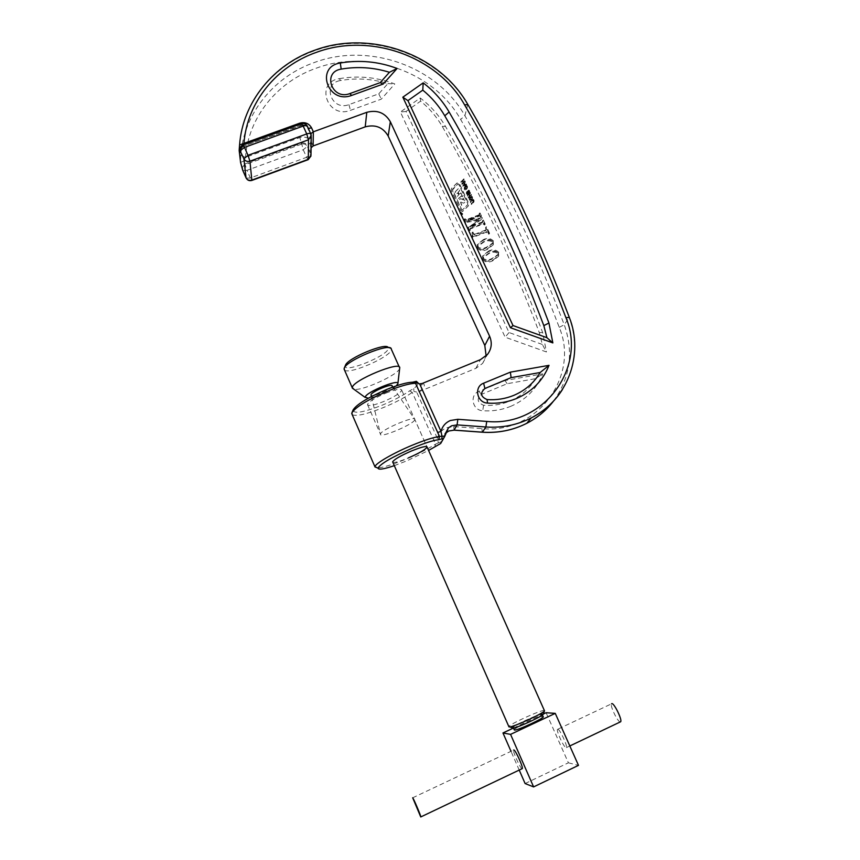 <?xml version="1.0" encoding="UTF-8"?>
<svg xmlns="http://www.w3.org/2000/svg" width="860" height="860" viewBox="0 0 860 860"><rect width="100%" height="100%" fill="white"/><g stroke="black" fill="none" stroke-linecap="round" stroke-linejoin="round"><path stroke-width="0.64" stroke-dasharray="4.3 3.22" d="M460.562 212.183L462.755 214.108L461.885 215L459.691 213.097L460.562 212.183M460.616 212.022L462.809 213.947L461.938 214.839L459.745 212.936L460.616 212.022M461.841 214.634L459.96 213L460.713 212.226L462.583 213.871L461.841 214.634M461.788 214.796L459.917 213.162L460.659 212.388L462.529 214.032L461.788 214.796M459.466 194.166L460.799 192.952L464.615 200.799L460.852 192.78L459.036 194.263L458.165 192.275L459.735 190.673L458.67 188.404L455.219 191.845L456.284 194.124L457.8 193.059L458.659 194.898L457.348 196.402L458.412 198.681L461.637 195.897L463.389 199.778L460.734 198.843L459.498 199.348L461.616 205.443L460.777 202.143L463.562 203.132L464.83 202.465L463.615 202.971L461.089 202.025M459.089 194.091L458.208 192.113L459.788 190.511L458.713 188.232L455.262 191.683L456.327 193.951L457.853 192.887L458.724 194.876L457.402 196.23L458.466 198.509L461.691 195.736L463.078 199.896M462.476 209.786L461.723 209.636L452.435 189.34L457.907 183.846L458.659 183.997L467.765 203.411L467.528 204.809L462.422 209.947L461.669 209.797L452.446 190.071L457.853 184.018L458.606 184.169L467.711 203.583L467.474 204.97L462.422 209.947M462.605 211.474L460.788 210.754L451.231 190.297L451.554 188.447L457.036 183.094L459.283 183.535L468.732 203.659L468.334 205.981L462.605 211.474M462.659 211.313L460.842 210.593L451.274 190.125L451.597 188.275L457.09 182.922L459.337 183.363L468.786 203.498L468.388 205.82L462.659 211.313M394.299 465.658L407.156 460.713L428.57 450.446M434.859 446.727L435.579 444.115C427.861 448.995 418.014 453.972 406.06 459.046C392.988 464.464 383.528 467.453 377.701 467.99M421.314 383.754L422.249 384.549C421.378 385.56 420.046 385.076 418.261 383.087C418.121 384.42 416.638 386.237 413.789 388.537L409.672 390.827C402.663 395.697 393.633 400.427 382.582 405.028C363.296 412.531 353.471 414.176 353.094 409.962M352.267 414.756C356.481 416.53 366.844 414.133 383.345 407.575C395.127 402.663 404.759 397.621 412.262 392.44L413.875 391.472L413.789 388.537M385.807 393.127C395.74 389.279 401.05 388.301 401.738 390.193C400.351 393.138 394.278 396.944 383.517 401.598C373.606 405.458 368.263 406.447 367.489 404.565C368.822 401.652 374.928 397.836 385.807 393.127M511.098 406.178C502.111 409.897 492.662 411.413 482.75 410.725C472.312 410.446 469.281 394.762 478.945 391.321L505.013 380.529L542.692 373.863C536.715 388.774 526.18 399.545 511.098 406.178M535.662 378.647C529.62 388.806 521.042 396.277 509.915 401.05C501.573 404.501 492.791 405.909 483.578 405.264C477.225 402.523 476.515 398.9 481.439 394.375L507.153 383.71L535.662 378.647L542.692 373.863M409.672 390.827L412.262 392.44L435.579 444.115L438.353 442.9L437.385 438.385L416.648 392.031L419.175 391.623L475.892 368.338L482.643 363.371L486.126 355.922M472.118 197.682L471.334 197.026L469.281 198.606L470.119 200.767L472.172 199.208L472.409 196.843L471.624 196.188L471.334 197.026M467.464 192.178L466.281 192.93L467.12 194.607L467.829 194.392L466.915 192.791L468.506 193.64L469.474 192.737L468.539 190.888L467.765 191.21L468.915 191.92L468.85 192.898L467.464 192.178L467.743 191.328L467.195 192.038M464.55 184.04L464.927 182.438L462.927 186.491L466.303 185.351L465.056 185.126L464.55 184.04L465.185 182.986M482.503 259.494C485.341 262.354 488.706 262.816 492.587 260.859L498.348 256.506L498.52 253.184C495.65 250.281 492.253 249.808 488.329 251.776L482.535 256.344L482.804 258.752C485.653 261.623 489.017 262.074 492.909 260.118L492.587 260.859M472.323 233.877L472.29 237.639L485.975 232.307L489.243 234.006L486.19 227.513L485.545 227.771L486.137 230.125L485.309 230.835L474.569 235.017L472.591 232.813L471.946 233.06L472.323 233.877L472.613 233.092L472.892 235.737L472.118 237.274M542.316 344.441L509.055 332.54L406.017 111.477L420.626 101.147C429.43 108.349 436.622 116.756 442.201 126.356C479.342 190.587 511.711 259.333 539.306 332.605L542.316 344.441L546.455 351.966L505.121 337.185L400.384 112.015L420.239 97.997C430.666 105.931 439.094 115.423 445.523 126.474C482.664 190.641 515.043 259.333 542.66 332.54L546.455 351.966M469.839 230.2L470.151 229.05L482.965 224.073L484.911 224.804L483.051 220.837L482.277 222.611L470.538 227.169L482.18 218.977L481.933 218.462L467.775 220.59L479.235 216.15L481.191 216.87L479.719 213.753L478.945 215.527L466.142 220.482L464.185 219.751L465.486 222.525L478.386 220.429L467.969 227.835L469.366 230.845L470.151 229.05M477.182 248.099C480.009 250.948 483.363 251.4 487.244 249.454L493.092 244.96L493.178 241.821C490.318 238.929 486.921 238.456 482.998 240.413L477.149 245.1L477.472 247.336C480.31 250.196 483.675 250.647 487.555 248.701L487.244 249.454M463.895 180.234L463.626 179.675L460.874 181.998L461.132 182.567L462.261 181.611L462.884 182.922L462.013 184.438L464.776 182.105L464.507 181.546L463.26 182.6L462.648 181.288L463.626 179.675M467.098 186.996L466.313 186.351L464.239 187.964L465.088 190.06L467.163 188.469L467.378 186.147L466.593 185.491L466.313 186.351M470.312 193.876L470.044 193.317L467.281 195.661L467.55 196.22L468.678 195.263L469.302 196.585L468.431 198.101L471.194 195.757L470.925 195.198L469.678 196.263L469.055 194.94L470.044 193.317M472.935 200.154L470.28 202.035L470.538 202.595L472.462 200.96L473.269 201.186L471.43 204.486L473.828 202.046L473.215 199.326L472.215 200.38M553.539 401.061C570.266 377.626 573.835 352.191 564.257 324.757C535.931 250.486 502.81 180.815 464.905 115.756C437.213 66.403 369.273 42.172 314.803 62.339C274.05 76.411 243.821 113.412 240.778 155.219L240.585 162.379L244.219 160.885L245.465 157.38C248.336 117.25 277.318 81.668 316.448 68.123C368.746 48.697 434.053 71.982 460.616 119.422C498.262 184.148 531.136 253.453 559.236 327.327C579.919 376.078 537.102 434.311 481.955 428.602L453.811 426.56L446.469 427.742C441.75 429.86 438.718 433.397 437.385 438.385L433.633 440.288M239.155 150.371L239.585 144.953C242.692 102.447 273.501 64.865 315.007 50.611C370.488 30.164 439.654 54.846 467.883 105.038C506.518 171.183 540.306 242.058 569.234 317.662C578.232 342.839 575.974 366.79 562.462 389.505M339.41 78.647C358.298 75.433 376.755 77.196 394.794 83.925L381.26 99.158L350.482 110.338C327.348 119.379 314.599 82.334 339.41 78.647L340.495 80.528C356.481 77.766 372.283 78.787 387.881 83.603L378.787 93.815L348.923 104.63C331.337 111.499 321.608 83.345 340.495 80.528M378.787 93.815L381.26 99.158M387.881 83.603L394.794 83.925M509.055 332.54L505.121 337.185M420.626 101.147L420.239 97.997M406.017 111.477L400.384 112.015M507.153 383.71L505.013 380.529M392.837 462.315C394.783 462.841 399.964 461.368 408.382 457.918M310.729 133.741L307.418 126.495L310.944 134.332L310.686 154.004L307.3 146.426L310.707 153.101L311.083 147.812M243.283 144.824L242.584 146.232L240.424 147.436M445.082 433.569L442.04 441.406L438.353 442.9L438.847 444.598M240.778 155.219L245.465 157.38L299.828 137.557C304.988 136.202 308.837 137.74 311.395 142.169L313.104 145.974M416.648 392.031L413.875 391.472M470.431 228.266L483.266 223.277L482.965 224.073M483.266 223.277L484.395 223.869L484.094 224.664M484.395 223.869L484.266 225.051M484.578 224.256L485.223 224.008L484.911 224.804M485.223 224.008L483.352 220.031L483.051 220.837M483.352 220.031L482.406 221.084M482.707 220.278L482.611 221.536M482.911 220.73L482.277 222.611M482.578 221.815L470.829 226.374L470.538 227.169M470.829 226.374L470.463 226.997M470.742 226.201L482.18 218.977M482.481 218.182L482.234 217.655L481.933 218.462M482.234 217.655L468.141 219.956L467.862 220.762M468.141 219.956L467.775 220.59M468.055 219.784L479.536 215.344L479.235 216.15M479.536 215.344L480.697 216L480.396 216.806M480.697 216L480.546 217.118M480.837 216.311L481.492 216.064L481.191 216.87M481.492 216.064L480.02 212.936L479.719 213.753M480.02 212.936L479.074 214M479.364 213.183L479.224 214.312M479.514 213.495L478.945 215.527M479.235 214.72L466.421 219.676L466.142 220.482M466.421 219.676L465.292 219.085L465.023 219.891M465.11 218.698L464.185 219.751M464.464 218.956L465.486 222.525M465.754 221.729L478.676 219.623L478.386 220.429M478.676 219.623L478.472 220.601M478.762 219.805L467.969 227.835M468.248 227.051L469.366 230.845M469.646 230.05L470.302 229.803L470.022 230.587M472.409 236.5L472.29 237.639M472.581 236.865L486.287 231.523L485.975 232.307M486.287 231.523L488.502 232.608L488.19 233.382M488.502 232.608L488.598 234.253M488.91 233.479L489.555 233.221L489.243 234.006M489.555 233.221L486.502 226.728L486.19 227.513M486.502 226.728L485.545 227.771M485.857 226.975L485.921 228.577M486.233 227.782L486.448 229.34L485.309 230.835M485.62 230.039L474.86 234.232L474.569 235.017M474.86 234.232L473.634 233.651L473.355 234.425M473.634 233.651L472.882 232.028L472.591 232.813M472.882 232.028L471.946 233.06M472.226 232.275L472.613 233.092M487.555 248.701L493.414 244.197L493.178 241.821M493.5 241.058C490.63 238.155 487.233 237.682 483.309 239.639L482.998 240.413M483.309 239.639L477.44 244.337L477.472 247.336M492.855 241.316L492.812 242.928L486.76 247.013C483.664 248.755 480.783 248.776 478.128 247.078L478.16 245.605L484.094 241.327C487.201 239.639 490.114 239.628 492.855 241.316L492.49 243.692L486.448 247.777C483.352 249.518 480.482 249.54 477.827 247.841L477.859 246.368L483.793 242.09C486.889 240.402 489.802 240.402 492.533 242.079M486.76 247.013L486.448 247.777M478.128 247.078L477.827 247.841M484.094 241.327L483.793 242.09M492.909 260.118L498.682 255.764L498.52 253.184M498.854 252.431C495.973 249.518 492.576 249.056 488.641 251.023L488.329 251.776M488.641 251.023L482.836 255.603L482.804 258.752M498.198 252.689L498.112 254.409L492.113 258.419C489.007 260.171 486.126 260.204 483.46 258.495L483.535 256.925L489.437 252.711C492.543 251.012 495.467 251.002 498.198 252.689L497.789 255.151L491.791 259.161C488.695 260.913 485.814 260.935 483.159 259.236L483.223 257.667L489.125 253.463C492.221 251.765 495.145 251.754 497.875 253.442M492.113 258.419L491.791 259.161M483.46 258.495L483.159 259.236M489.437 252.711L489.125 253.463M463.895 178.805L460.874 181.998M461.132 181.137L461.132 182.567M461.401 181.707L462.529 180.75L462.261 181.611M462.529 180.75L462.884 182.922M463.153 182.062L461.755 183.879M462.013 183.019L462.013 184.438M462.282 183.578L465.045 181.245L464.776 182.105M465.045 181.245L464.776 180.686L464.507 181.546M464.776 180.686L463.26 182.6M463.529 181.739L462.906 180.428L462.648 181.288M462.906 180.428L464.163 179.364M465.454 182.126L465.206 181.578L464.927 182.438M465.206 181.578L462.723 186.029M462.981 185.179L462.927 186.491M463.196 185.631L466.571 184.502L466.303 185.351M466.571 184.502L466.324 183.954L466.045 184.814M466.324 183.954L465.056 185.126M465.325 184.266L464.819 183.18M464.507 183.642L464.884 184.448L463.69 184.9L464.507 183.642L464.615 185.308L463.422 185.76L464.239 184.502M464.884 184.448L464.615 185.308M463.69 184.9L463.422 185.76M466.593 185.491L465.045 186.803M465.314 185.953L464.185 188.147M464.454 187.297L464.292 189.383M464.561 188.533L465.088 190.06M465.357 189.221L466.636 188.77L466.367 189.619M466.636 188.77L467.216 188.265M467.485 187.416L467.378 186.147M466.378 188.211L465.432 188.598L464.927 187.373L467.002 186.47L466.109 189.06L465.163 189.447L464.658 188.232L466.249 186.964L466.776 188.082L466.109 189.06M465.432 188.598L465.163 189.447M464.938 188.211L464.669 189.06M467.044 187.233L466.776 188.082M467.002 186.47L466.722 187.319M466.518 186.104L466.249 186.964M465.582 186.512L465.303 187.362M464.905 187.469L464.637 188.329M467.464 191.189L466.7 192.21M466.98 191.361L466.281 192.93M466.561 192.092L466.432 193.93M467.388 193.769L467.851 193.005L467.012 192.231L466.733 193.081L467.12 194.607M468.109 193.554L467.829 194.392M467.851 193.005L467.571 193.855M467.464 193.156L467.184 193.994M467.109 192.791L466.84 193.64M467.012 192.231L466.915 192.791M467.184 191.941L467.109 192.683M467.388 191.845L467.41 192.866M467.69 192.017L468.474 192.629L468.195 193.478M468.474 192.629L468.506 193.64M468.775 192.791L469.323 192.64L469.044 193.489M469.323 192.64L469.753 191.887L469.474 192.737M469.753 191.887L469.56 190.737L469.281 191.587M469.56 190.737L468.818 190.049L468.539 190.888M468.818 190.049L467.765 191.21M468.044 190.361L468.023 191.748M468.291 190.909L468.496 191.511M468.764 190.662L468.915 191.92M469.194 191.081L469.012 192.575M469.291 191.726L468.85 192.898M469.13 192.049L468.592 192.973M468.872 192.135L468.324 192.823M468.592 191.984L467.743 191.328M470.323 192.468L467.281 195.661M467.56 194.822L467.55 196.22M467.818 195.381L468.958 194.424L468.678 195.263M468.958 194.424L469.302 196.585M469.581 195.747L468.173 197.542M468.442 196.703L468.431 198.101M468.711 197.273L471.473 194.919L471.194 195.757M471.473 194.919L471.215 194.36L470.925 195.198M471.215 194.36L469.678 196.263M469.958 195.424L469.334 194.102L469.055 194.94M469.334 194.102L470.592 193.038M471.624 196.188L470.065 197.488M470.345 196.65L469.205 198.843M469.485 198.004L469.313 200.079M469.592 199.24L470.398 199.928L470.119 200.767M470.398 199.928L471.678 199.477L471.387 200.315M471.678 199.477L472.237 198.95M472.527 198.112L472.409 196.843M471.409 198.918L470.463 199.316L469.969 198.058L472.033 197.166L471.129 199.756L470.183 200.143L469.689 198.897L471.269 197.65L471.796 198.778L471.129 199.756M470.463 199.316L470.183 200.143M469.969 198.918L469.689 199.756M472.075 197.94L471.796 198.778M472.033 197.166L471.753 198.004M471.549 196.811L471.269 197.65M470.613 197.22L470.334 198.047M469.936 198.176L469.657 199.015M472.495 199.552L470.28 202.035M470.56 201.197L470.538 202.595M470.818 201.767L472.753 200.122L472.462 200.96M472.753 200.122L472.86 200.81M473.15 199.971L473.269 201.186M473.548 200.358L473.365 201.863M473.645 201.036L473.086 202.283M473.376 201.455L471.162 203.917M471.441 203.089L471.43 204.486M471.71 203.659L473.656 202.003L473.365 202.831M473.656 202.003L474.118 201.219L473.828 202.046M474.118 201.219L473.925 200.036L473.645 200.864M473.925 200.036L473.215 199.326M463.131 199.724L460.788 198.681L459.552 199.176L461.669 205.282L461.143 201.853M460.423 213.796L461.057 213.452M460.53 213.753L461.207 213.484M460.487 213.807L462.315 213.71L461.25 213.452L461.788 212.85L460.25 213.301L460.433 213.968L462.207 213.893L461.111 213.43L461.971 213.248M462.024 213.087L460.197 213.463L460.433 213.968M512.302 728.226C508.206 727.979 539.779 713.187 543.015 713.811L543.327 714.058M544.369 710.521L544.176 710.489C540.983 709.844 509.281 724.303 508.84 726.603M344.505 370.036C348.665 375.078 390.494 356.997 391.332 349.816L391.268 348.773L388.225 347.655L388.301 348.612C387.376 356.008 343.538 373.681 345.301 365.898L345.43 365.392M522.063 768.711L522.052 768.711C520.365 768.528 512.614 751.446 513.603 750.103L513.613 750.081M557.796 729.194L557.484 729.355C556.151 730.86 564.02 747.749 566.073 747.749L566.407 747.598C567.761 746.071 559.731 728.957 557.796 729.194M620.254 721.948L620.243 721.948C617.759 722.163 609.74 705.522 611.503 703.824L557.484 729.355M514.226 729.742C514.527 727.818 540.381 716.025 542.95 716.627L543.101 716.659M541.929 714.327C539.005 713.736 510.173 727.195 513.323 727.689L513.399 727.711C515.85 728.549 545.433 714.757 542.079 714.348L541.929 714.327M414.767 419.82C413.596 424.378 379.099 438.815 380.464 434.139L380.496 434.02C380.948 429.71 416.272 414.842 414.832 419.551L414.767 419.82M392.171 386.022L392.138 386.204C391.762 389.15 372.165 397.556 371.079 395.245M396.245 385.882C391.418 390.386 374.885 397.696 368.284 398.234M399.663 368.316L399.642 368.424C398.728 374.605 361.694 391.44 353.879 389.236M513.216 728.151L543.337 714.015M519.214 770.066L511.001 751.317M525.105 783.546L568.395 762.809L546.089 712.725M568.395 762.809L578.49 765.368M467.754 104.361L464.905 115.756L460.616 119.422M453.951 430.172L453.811 426.56M483.578 405.264L482.75 410.725M559.236 327.327L564.257 324.757L569.277 317.265M419.175 391.623C424.829 387.065 425.861 384.345 422.26 383.463M475.892 368.338L480.471 359.63M348.923 104.63L350.482 110.338M539.306 332.605L542.66 332.54M442.201 126.356L445.523 126.474M481.439 394.375L478.945 391.321M301.537 144.125L245.143 164.744L245.046 163.851L301.537 143.201L303.236 149.737L306.612 157.294L250.346 177.999L247.003 170.345L303.236 149.737L307.3 146.426C306.02 144.222 304.107 143.448 301.537 144.125M301.462 125.108L243.1 146.275L242.993 145.319L301.452 124.119L301.462 125.108C304.117 124.41 306.106 125.205 307.418 127.484L307.428 127.635C305.504 125.281 303.483 124.582 301.387 125.517L301.462 125.108M242.81 170.441L247.003 170.345L245.143 164.744L242.359 168.216M246.164 178.127L250.346 177.999L251.733 180.471M311.395 142.169L307.3 145.501C306.031 143.298 304.107 142.534 301.537 143.201L299.828 137.557M242.24 167.689L245.046 163.851L244.219 160.885M308.116 159.702L306.612 157.294L310.686 154.004L311.008 155.982M307.246 126.001L307.418 126.495C306.106 124.216 304.117 123.431 301.452 124.119L301.677 123.657M311.234 136.654L310.783 133.848M240.101 149.178L243.111 144.888M300.215 124.184L301.387 125.517L243.1 146.275L240.209 150.135M242.584 146.232L243.079 146.673C240.531 148.748 239.585 149.941 240.23 150.253M308.321 128.366L307.428 127.635L310.804 135.138M482.17 432.214L481.955 428.602M468.184 191.673L467.915 192.522M401.738 390.193L427.087 447.114M482.643 363.371L487.394 354.546M367.489 404.565L380.464 434.139M310.611 134.751L310.406 151.629M482.729 222.245L483.03 221.45M479.375 215.15L479.665 214.344M469.753 229.426L470.033 228.631M486.137 230.125L486.448 229.34M472.602 236.511L472.892 235.737M493.092 244.96L493.414 244.197M477.149 245.1L477.44 244.337M492.49 243.692L492.812 242.928M477.859 246.368L478.16 245.605M498.348 256.506L498.682 255.764M482.535 256.344L482.836 255.603M497.789 255.151L498.112 254.409M483.223 257.667L483.535 256.925M464.239 187.964L464.507 187.114M467.163 188.469L467.431 187.62M466.743 188.2L467.012 187.351M464.658 188.232L464.927 187.373M466.324 192.801L466.593 191.952M466.754 193.027L467.023 192.178M469.431 192.898L469.71 192.049M468.99 192.672L469.259 191.823M469.281 198.606L469.56 197.768M472.172 199.208L472.452 198.38M471.753 198.918L472.043 198.079M469.689 198.897L469.969 198.058M473.344 201.917L473.623 201.089M473.774 202.24L474.064 201.401M412.606 797.833L513.603 750.103M371.391 396.557L380.475 434.117M399.706 368.005L399.287 367.059M392.869 387.065L414.832 419.551L426.882 446.652M542.37 715.015L542.079 714.348M566.407 747.598L569.825 745.964"/><path stroke-width="1.29" d="M428.57 450.446L440.675 443.502L443.384 438.514L438.535 439.718C433.182 440.341 424.582 443.094 412.757 447.974C392.096 457.025 380.518 463.733 378.002 468.119C378.325 470.022 383.754 469.205 394.299 465.658M377.701 467.99L374.928 466.743C375.154 463.604 393.084 453.156 411.983 445.329C424.636 440.116 433.827 437.192 439.535 436.558L415.531 383.27C409.607 383.431 400.394 386.011 387.914 391.01C367.553 399.771 355.535 407.081 351.858 412.929L352.267 414.756M351.976 412.66L353.094 409.962C356.545 404.447 367.79 397.599 386.817 389.408C398.47 384.742 407.092 382.345 412.671 382.206L416.38 381.324L418.261 383.087M408.382 457.918C419.228 453.177 425.463 449.576 427.087 447.114C426.603 445.695 421.389 446.996 411.424 451.005C400.459 455.8 394.202 459.412 392.633 461.852L392.837 462.315M540.155 372.509C534.006 382.85 525.266 390.451 513.936 395.31C505.433 398.814 496.478 400.233 487.093 399.577C480.611 396.793 479.891 393.095 484.9 388.494L511.109 377.637L540.155 372.509L549.024 365.339C542.896 380.614 532.104 391.655 516.634 398.449C507.421 402.254 497.725 403.791 487.545 403.082C476.838 402.792 473.709 386.721 483.621 383.194L510.367 372.144L549.024 365.339M486.126 355.922L484.803 345.462L489.598 336.195C492.361 342.817 491.63 348.923 487.394 354.546L480.471 359.63L422.26 383.463L419.669 383.872L440.997 431.419L441.954 436.138L444.792 436.321L440.675 443.502M548.938 322.994L552.851 342.904L510.431 327.724L402.835 97.18L423.185 82.872C433.881 90.999 442.524 100.717 449.124 112.015C487.244 177.665 520.515 247.992 548.938 322.994L543.832 325.628L546.906 337.679L552.851 342.904M366.79 112.316L313.341 131.806L313.104 145.974L365.221 126.861L366.79 112.316C377.185 109.607 385.033 112.746 390.332 121.722L489.598 336.195M383.227 84.011L351.675 95.406C327.95 104.619 314.867 66.736 340.313 62.995C359.673 59.738 378.604 61.554 397.094 68.467L383.227 84.011L380.185 82.646L349.762 93.622C331.852 100.588 321.941 71.96 341.173 69.112C357.459 66.328 373.552 67.381 389.44 72.283L397.094 68.467M240.574 162.411L239.155 150.371L240.424 147.436M484.803 345.462L388.183 136.03C383.012 127.258 375.358 124.206 365.221 126.861M389.44 72.283L380.185 82.646M546.906 337.679L513.011 325.553L510.431 327.724M513.011 325.553L407.919 100.631L402.835 97.18M407.919 100.631L422.787 90.139L423.185 82.872M422.787 90.139C431.752 97.47 439.084 106.016 444.77 115.788C482.621 181.095 515.645 251.045 543.832 325.628M511.109 377.637L510.367 372.144M311.083 147.812L313.104 145.974M437.589 432.505L440.997 431.419C442.362 426.313 445.469 422.679 450.317 420.519L457.853 419.304L486.749 421.421C543.359 427.291 587.208 367.607 565.923 317.673C537.005 241.982 503.229 171.043 464.583 104.834C437.31 56.309 370.391 32.422 316.77 52.213C276.651 65.994 246.917 102.34 243.95 143.394L243.283 144.824M310.729 133.741L313.341 131.806L311.589 127.914C308.966 123.378 305.01 121.808 299.731 123.173L300.215 124.184M299.731 123.173L239.585 144.953M416.38 381.324L416.928 383.022L419.669 383.872M416.928 383.022L412.671 382.206M438.535 439.718L439.535 436.558L441.954 436.138L441.986 438.75M508.84 726.603L509.84 726.904C515.204 726.367 544.326 712.854 544.509 710.833L426.882 446.652M391.268 348.773C389.892 342.398 345.978 360.566 344.204 368.284L344.505 370.036M420.744 816.957L412.692 797.779C413.413 798.134 421.013 815.936 420.841 816.914L420.744 816.957M513.613 750.081L513.839 749.974C515.419 749.899 523.321 767.227 522.321 768.593L522.063 768.711M611.524 703.803L611.89 703.62C614.266 703.168 622.446 720.035 620.662 721.755L620.254 721.948M542.37 715.015L543.101 716.659C546.476 717.1 516.881 730.903 514.42 730.033L514.226 729.742M371.079 395.245L371.004 394.837C371.187 391.762 392.773 382.786 392.171 386.022L392.869 387.065M368.284 398.234L365.242 397.18C365.478 392.3 400.083 378.153 397.868 383.807L396.245 385.882M353.879 389.236L352.288 387.623C352.191 380.496 401.469 360.157 399.706 368.005L397.9 383.549M344.301 368.058L345.43 365.392C347.064 358.33 386.806 341.882 388.215 347.633M543.327 714.058L543.305 714.122C543.122 715.95 517.709 727.743 512.979 728.194L512.302 728.226M543.337 714.015L546.089 712.725L555.259 713.37L510.56 734.375L502.971 732.957L513.216 728.151M555.259 713.37L578.49 765.368L533.608 786.911L525.105 783.546L519.214 770.066M511.001 751.317L502.971 732.957M533.608 786.911L510.56 734.375M445.082 433.569L448.845 430.978L453.951 430.172M464.583 104.834L467.904 104.619C506.551 170.785 540.338 241.671 569.277 317.265M457.853 419.304L457.079 424.894L451.704 425.754L448.447 427.829L444.77 436.192M562.462 389.505C554.7 401.663 544.273 411.144 531.179 417.949C517.139 425.044 502.036 428.054 485.889 426.99L457.079 424.894L454.112 430.129L482.374 432.171L485.889 426.99L486.749 421.421M482.17 432.214L482.374 432.171C498.219 433.214 513.033 430.247 526.814 423.281C537.457 417.777 546.369 410.37 553.539 401.061M388.183 136.03L390.332 121.722M341.173 69.112L340.313 62.995M349.762 93.622L351.675 95.406M444.77 115.788L449.124 112.015M484.9 388.494L483.621 383.194M487.093 399.577L487.545 403.082M306.73 133.923L303.204 126.065L244.519 147.372L248.002 155.327L306.73 133.923L308.482 139.793L249.938 161.185L251.84 180.105L308.321 159.304L308.482 139.793L311.245 135.375L310.933 134.181C310.546 133.225 309.148 133.139 306.73 133.923M242.574 169.216L240.531 162.293L242.671 170.097L246.025 177.783L243.896 158.777L240.542 151.79C240.66 153.112 240.22 152.886 239.209 151.113M246.164 178.127L246.025 177.816C247.293 180.245 249.217 181.116 251.819 180.439L251.84 180.105C249.228 180.793 247.282 180.019 246.025 177.783L242.81 170.441M243.896 158.777C245.207 161.1 247.218 161.906 249.938 161.185L248.002 155.327L243.896 158.777M311.234 136.654L310.987 155.015L308.245 159.648L251.733 180.471M240.101 149.178L240.338 150.597C239.714 147.952 240.606 146.06 243.014 144.921L244.519 147.372L240.338 150.597L240.542 151.79M311.008 155.982L308.116 159.702M243.111 144.888L301.537 123.7L303.204 126.065C305.623 125.281 307.02 125.377 307.407 126.345L310.783 133.848M311.589 127.914L308.321 128.366M565.923 317.673L569.331 317.426C584.209 354.578 567.675 399.889 531.179 417.949L526.814 423.281C513.011 430.279 498.187 433.257 482.342 432.225L454.08 430.172L448.834 431L445.652 433.01L448.447 427.829L444.792 436.246M378.002 468.119L374.895 466.894M315.287 50.03C370.606 29.724 439.438 54.277 467.754 104.361M374.928 466.743L351.719 413.52M307.246 126.001C305.934 123.851 304.075 123.066 301.677 123.657M315.125 50.084C273.609 64.349 242.735 102.05 239.596 144.727L239.209 149.651M514.334 730.011L513.495 728.097M508.98 726.915L392.633 461.852M370.993 394.901L371.391 396.557M365.231 397.481L352.288 388.086M352.277 387.796L344.054 369.004M399.287 367.059L391.397 349.375M569.825 745.964L620.662 721.755M420.841 816.914L522.321 768.593M543.305 714.122L544.509 710.833M512.979 728.194L509.84 726.904"/></g></svg>
